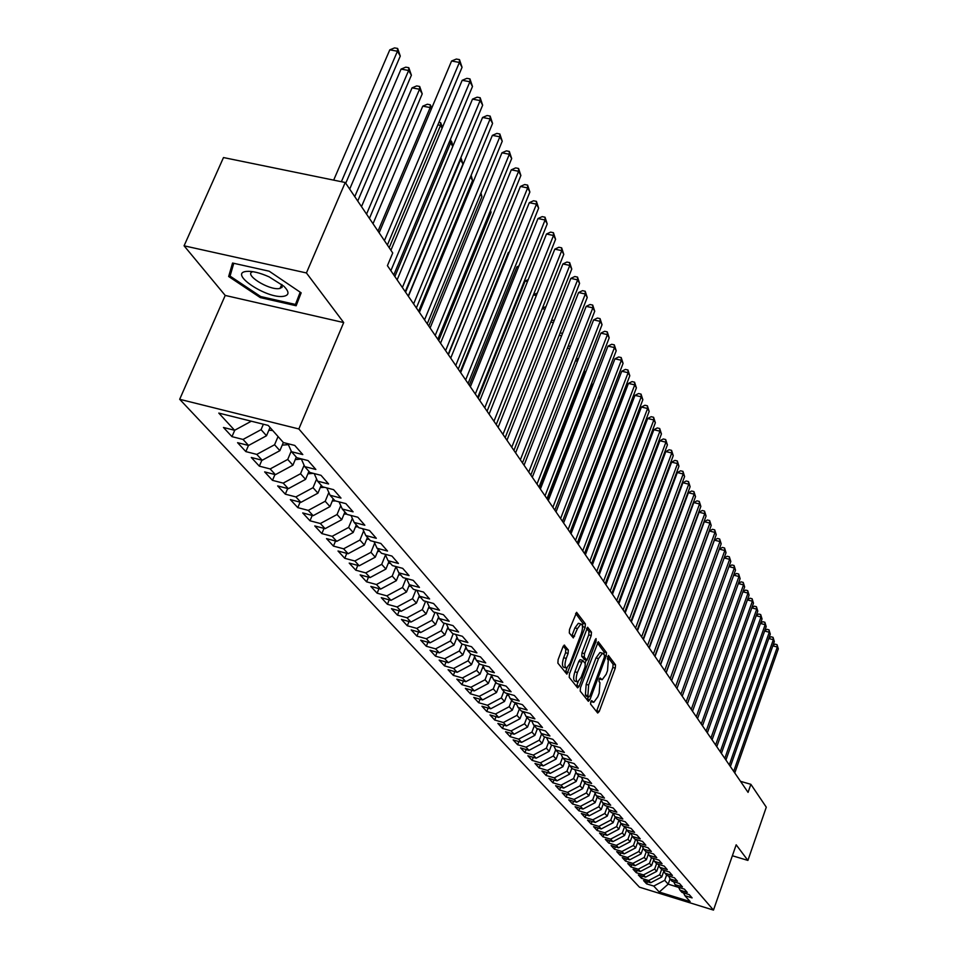 <?xml version="1.0" encoding="UTF-8"?>
<svg xmlns="http://www.w3.org/2000/svg" width="958" height="958" viewBox="0 0 958 958"><rect width="100%" height="100%" fill="white"/><g stroke="black" fill="none" stroke-linecap="round" stroke-linejoin="round"><path stroke-width="1.44" d="M590.763 701.831L590.595 704.13L597.696 713.027L599.253 711.435L615.275 668.145L615.527 664.888L608.426 655.428L607.396 658.924L608.294 660.134L607.516 670.672L606.174 674.288L602.187 679.725L600.067 677.965L599.181 679.15L599.013 681.461L599.936 682.659L599.169 693.161L597.816 696.801L593.756 702.334L591.649 700.609L590.763 701.831M564.657 645.225L562.969 646.818L558.107 659.679L557.891 663.152L566.885 674.145L585.134 627.31L585.374 623.874L576.62 612.33L569.519 629.454L569.291 632.939L573.315 637.908L577.47 628.58L580.895 623.969C582.895 624.676 583.027 627.897 581.266 633.657L570.106 663.355L566.573 668.073C564.597 667.343 564.478 664.134 566.238 658.421L568.118 653.44L568.334 649.979L564.166 645.093M306.416 272.946L184.08 245.811L225.214 295.435L343.694 322.559L306.416 272.946L345.239 182.499L392.732 252.972L387.415 265.665L748.066 792.374L750.868 784.315L740.51 781.333M343.694 322.559L298.848 428.956L713.482 910.1L639.453 887.18L179.685 399.294L298.848 428.956M732.379 855.757L747.899 860.416L736.175 844.812L713.482 910.1M747.899 860.416L766.292 807.187L750.868 784.315M580.452 687.796L580.225 691.149L588.344 701.316L589.936 699.711L606.222 655.883L606.474 652.578L598.271 641.728L580.452 687.796M577.614 687.856L569.232 677.366L569.459 673.953L587.613 627.262L591.469 632.172L591.23 635.573L584.464 653.643L584.236 657.044L586.895 660.242L595.169 639.8L596.044 638.603L596.115 641.082L579.243 686.251L577.614 687.856M647.38 881.731L646.614 883.863L653.751 886.066L659.248 892.042L690.131 901.598L684.886 895.67L692.107 897.897L689.233 894.628L681.976 892.401L680.036 890.198L687.305 892.437L684.383 889.108L677.078 886.869L675.091 884.629L682.431 886.88L679.462 883.504L672.097 881.24L670.073 878.965L677.462 881.228L674.444 877.791L667.031 875.516L664.972 873.205L672.42 875.48L669.355 871.984L661.87 869.708L659.787 867.349L667.283 869.636L664.169 866.08L656.625 863.781L654.506 861.386L662.062 863.697L658.888 860.08L651.296 857.769L649.141 855.326L656.757 857.65L653.524 853.961L645.872 851.65L643.68 849.159L651.356 851.494L648.063 847.746L640.351 845.411L638.112 842.896L645.848 845.231L642.507 841.423L634.735 839.076L632.46 836.502L640.255 838.861L636.854 834.981L629.011 832.622L626.7 829.999L634.555 832.37L631.094 828.419L623.191 826.047L620.832 823.389L628.759 825.76L625.227 821.736L617.263 819.353L614.856 816.647L622.844 819.03L619.251 814.935L611.228 812.54L608.773 809.785L616.832 812.18L613.168 808.013L605.073 805.606L602.582 802.792L610.701 805.211L606.977 800.96L598.81 798.529L596.271 795.667L604.462 798.098L600.654 793.763L592.427 791.32L589.841 788.41L598.091 790.853L594.223 786.434L585.925 783.979L583.278 781.01L591.613 783.464L587.661 778.962L579.291 776.507L576.596 773.465L585.003 775.944L580.979 771.358L572.525 768.867L569.782 765.777L578.261 768.268L574.153 763.586L565.639 761.095L562.837 757.946L571.387 760.436L567.196 755.67L558.61 753.156L555.76 749.946L564.382 752.461L560.107 747.587L551.437 745.073L548.527 741.791L557.233 744.318L552.874 739.348L544.12 736.81L541.15 733.469L549.928 736.007L545.485 730.942L536.66 728.391L533.63 724.966L542.491 727.529L537.941 722.356L529.044 719.793L525.942 716.297L534.887 718.871L530.253 713.59L521.26 711.016L518.098 707.447L527.128 710.034L522.385 704.645L513.32 702.046L510.099 698.418L519.2 701.005L514.362 695.496L505.213 692.897L501.92 689.185L511.105 691.784L506.159 686.156L496.927 683.545L493.562 679.749L502.83 682.371L497.789 676.623L488.46 673.989L485.011 670.109L494.376 672.744L489.215 666.864L479.802 664.229L476.282 660.254L485.742 662.912L480.461 656.901L470.953 654.242L467.36 650.183L476.904 652.853L471.516 646.71L461.912 644.039L458.235 639.884L467.875 642.567L462.355 636.28L452.655 633.597L448.895 629.346L458.631 632.04L452.99 625.61L443.195 622.916L439.351 618.569L449.182 621.275L443.398 614.689L433.507 611.982L429.579 607.54L439.506 610.258L433.591 603.516L423.604 600.798L419.568 596.247L429.603 598.978L423.544 592.08L413.449 589.338L409.317 584.679L419.448 587.422L413.245 580.356L403.055 577.614L398.827 572.836L409.066 575.59L402.707 568.357L392.409 565.591L388.074 560.705L398.42 563.472L391.906 556.047L381.488 553.281L377.057 548.263L387.511 551.042L380.829 543.437L370.303 540.647L365.752 535.51L376.314 538.3L369.477 530.504L358.831 527.702L354.161 522.433L364.842 525.247L357.825 517.236L347.071 514.434L342.281 509.021L353.083 511.835L345.874 503.633L335.001 500.806L330.079 495.262L341 498.088L333.6 489.658L322.606 486.832L317.565 481.132L328.594 483.97L321.002 475.312L309.889 472.474L304.704 466.618L315.865 469.468L308.057 460.582L296.824 457.72L291.495 451.709L302.788 454.571L294.765 445.434L283.4 442.572L268.204 425.424L218.795 413.09L234.614 430.286L251.319 421.209M646.614 883.863L643.548 880.546L650.71 882.749L648.662 880.534L659.727 874.738L661.619 869.421M642.255 876.151L641.477 878.318L648.662 880.534M641.477 878.318L638.351 874.953L645.572 877.169L643.501 874.905L654.649 869.074L656.565 863.709M637.046 870.475L636.256 872.69L643.501 874.905M636.256 872.69L633.082 869.265L640.351 871.493L638.244 869.193L649.488 863.302L651.452 857.817M631.753 864.715L630.951 866.954L638.244 869.193M630.951 866.954L627.718 863.481L635.046 865.721L632.891 863.386L644.231 857.446L646.267 851.77M626.376 858.847L625.55 861.134L632.891 863.386M625.55 861.134L622.269 857.602L629.645 859.853L627.466 857.482L638.902 851.482L641.01 845.615M620.904 852.895L620.054 855.219L627.466 857.482M620.054 855.219L616.724 851.614L624.161 853.889L621.934 851.47L633.466 845.423L635.645 839.352M615.335 846.824L614.473 849.195L621.934 851.47M614.473 849.195L611.084 845.531L618.569 847.818L616.317 845.351L627.945 839.244L630.208 832.981M609.671 840.657L608.797 843.064L616.317 845.351M608.797 843.064L605.336 839.34L612.892 841.639L610.593 839.136L622.317 832.969L624.664 826.491M603.911 834.382L603.013 836.837L610.593 839.136M603.013 836.837L599.504 833.041L607.121 835.352L604.773 832.801L616.605 826.586L619.036 819.88M598.055 827.999L597.145 830.502L604.773 832.801M597.145 830.502L593.565 826.634L601.229 828.957L598.846 826.371L610.785 820.096L613.252 813.282M592.092 821.497L591.158 824.048L598.846 826.371M591.158 824.048L587.517 820.12L595.241 822.443L592.822 819.808L604.857 813.474L607.324 806.72M586.021 814.875L585.063 817.473L592.822 819.808M585.063 817.473L581.362 813.474L589.158 815.821L586.691 813.138L598.822 806.744L601.277 800.05M579.841 808.145L578.871 810.791L586.691 813.138M578.871 810.791L575.099 806.72L582.955 809.079L580.44 806.337L592.691 799.894L595.122 793.248M573.555 801.283L572.561 803.978L580.44 806.337M572.561 803.978L568.717 799.834L576.632 802.205L574.07 799.415L586.428 792.913L588.847 786.326M567.148 794.302L566.13 797.044L574.07 799.415M566.13 797.044L562.214 792.829L570.202 795.212L567.591 792.374L580.057 785.8L582.464 779.285M560.622 787.189L559.58 789.991L567.591 792.374M559.58 789.991L555.592 785.692L563.639 788.087L560.993 785.189L573.579 778.555L575.962 772.112M553.975 779.932L552.91 782.794L560.993 785.189M552.91 782.794L548.85 778.411L556.969 780.818L554.263 777.884L566.968 771.178L569.327 764.807M547.21 772.555L546.12 775.465L554.263 777.884M546.12 775.465L541.977 771.01L550.167 773.417L547.401 770.424L560.226 763.646L562.574 757.359M540.312 765.023L539.198 768.005L547.401 770.424M539.198 768.005L534.983 763.454L543.234 765.885L540.42 762.831L553.365 755.982L555.676 749.779M533.283 757.347L532.145 760.389L540.42 762.831M532.145 760.389L527.846 755.754L536.169 758.197L533.295 755.084L546.359 748.174L548.683 741.971M526.122 749.527L524.948 752.629L533.295 755.084M524.948 752.629L520.565 747.911L528.96 750.365L526.038 747.18L539.222 740.199L541.581 733.948M518.817 741.552L517.619 744.725L526.038 747.18M517.619 744.725L513.141 739.899L521.607 742.366L518.625 739.133L531.941 732.08L534.324 725.757M511.368 733.421L510.135 736.654L518.625 739.133M510.135 736.654L505.573 731.744L514.111 734.223L511.081 730.918L524.517 723.793L526.936 717.422M503.764 725.122L502.507 728.427L511.081 730.918M502.507 728.427L497.861 723.41L506.471 725.913L503.369 722.536L516.949 715.339L519.392 708.908M496.016 716.656L494.723 720.033L503.369 722.536M494.723 720.033L489.981 714.919L498.675 717.422L495.502 713.985L509.225 706.705L511.692 700.214M488.113 708.022L486.784 711.471L495.502 713.985M486.784 711.471L481.946 706.25L490.712 708.764L487.478 705.256L501.333 697.903L503.836 691.353M480.042 699.208L478.677 702.729L487.478 705.256M478.677 702.729L473.743 697.4L482.581 699.939L479.287 696.346L493.286 688.91L495.825 682.3M471.803 690.203L470.414 693.808L479.287 696.346M470.414 693.808L465.36 688.371L474.282 690.91L470.917 687.245L485.059 679.737L487.634 673.055M463.397 681.006L461.96 684.695L470.917 687.245M461.96 684.695L456.81 679.138L465.816 681.701L462.379 677.965L476.665 670.361L479.263 663.619M454.81 671.63L453.338 675.39L462.379 677.965M453.338 675.39L448.069 669.714L457.158 672.288L453.649 668.468L468.091 660.78L470.725 653.979M446.033 662.038L444.524 665.894L453.649 668.468M444.524 665.894L439.147 660.098L448.32 662.673L444.728 658.769L459.325 650.997L462.031 644.063M437.076 652.23L435.519 656.182L444.728 658.769M435.519 656.182L430.022 650.254L439.291 652.853L435.615 648.865L450.368 640.998L453.206 633.741M427.915 642.219L426.322 646.267L435.615 648.865M426.322 646.267L420.706 640.207L430.058 642.818L426.31 638.735L441.207 630.783L444.201 623.191M418.562 631.981L416.922 636.124L426.31 638.735M416.922 636.124L411.174 629.921L420.622 632.555L416.778 628.376L431.854 620.329L434.98 612.39M408.994 621.503L407.306 625.754L416.778 628.376M407.306 625.754L401.438 619.419L410.958 622.053L407.042 617.79L422.274 609.635L425.568 601.337M399.211 610.797L397.474 615.144L407.042 617.79M397.474 615.144L391.463 608.665L401.091 611.312L397.079 606.953L412.479 598.702L415.94 590.02M389.199 599.84L387.415 604.294L397.079 606.953M387.415 604.294L381.272 597.66L390.984 600.331L386.876 595.864L402.456 587.517L406.096 578.428M378.961 588.631L377.129 593.194L386.876 595.864M377.129 593.194L370.83 586.416L380.649 589.086L376.446 584.512L392.205 576.069L396.001 566.621M368.483 577.147L366.591 581.829L376.446 584.512M366.591 581.829L360.148 574.884L370.063 577.578L365.752 572.896L381.703 564.334L385.487 554.981M357.765 565.4L355.801 570.202L365.752 572.896M355.801 570.202L349.215 563.088L359.226 565.795L354.819 560.993L370.95 552.335L374.71 543.066M346.784 553.365L344.76 558.298L354.819 560.993M344.76 558.298L338.006 551.006L348.125 553.724L343.611 548.814L359.933 540.037L363.669 530.876M335.539 541.03L333.456 546.096L343.611 548.814M333.456 546.096L326.534 538.624L336.749 541.354L332.127 536.324L348.64 527.427L352.352 518.386M324.008 528.385L321.864 533.594L332.127 536.324M321.864 533.594L314.775 525.942L325.097 528.672L320.355 523.523L337.06 514.506L340.749 505.584M312.2 515.44L309.985 520.781L320.355 523.523M309.985 520.781L302.716 512.937L313.146 515.679L308.284 510.386L325.205 501.262L328.845 492.472M300.094 502.148L297.806 507.644L308.284 510.386M297.806 507.644L290.346 499.597L300.884 502.351L295.902 496.927L313.026 487.682L316.631 479.036M287.687 488.52L285.316 494.172L295.902 496.927M285.316 494.172L277.664 485.922L288.322 488.688L283.197 483.119L300.549 473.743L304.105 465.253M274.946 474.533L272.491 480.353L283.197 483.119M272.491 480.353L264.647 471.887L275.413 474.653L270.168 468.941L287.735 459.433L291.232 451.122M261.881 460.187L259.343 466.163L270.168 468.941M259.343 466.163L251.283 457.469L262.181 460.259L256.78 454.391L274.575 444.751L278.06 436.537M248.469 445.446L245.847 451.601L256.78 454.391M245.847 451.601L237.572 442.68L248.577 445.47L243.033 439.447L261.067 429.663L263.39 424.214M234.746 430.214L231.98 436.644L243.033 439.447M231.98 436.644L223.477 427.484L234.614 430.286M291.495 451.709L287.975 443.722M304.704 466.618L301.267 458.858M261.067 429.663L266.516 435.746L270.024 427.484M248.577 445.47L266.516 435.746M317.565 481.132L314.2 473.575M274.575 444.751L279.88 450.667L283.34 442.5M262.181 460.259L279.88 450.667M330.079 495.262L326.81 487.909M287.735 459.433L292.897 465.205L296.297 457.122M275.413 474.653L292.897 465.205M342.281 509.021L339.072 501.872M300.549 473.743L305.578 479.359L308.919 471.372M288.322 488.688L305.578 479.359M354.161 522.433L351.035 515.464M313.026 487.682L317.936 493.154L321.217 485.251M300.884 502.351L317.936 493.154M365.752 535.51L362.699 528.72M325.205 501.262L329.983 506.602L333.216 498.795M313.146 515.679L329.983 506.602M377.057 548.263L374.063 541.653M337.06 514.506L341.731 519.715L344.904 511.991M325.097 528.672L341.731 519.715M388.074 560.705L385.152 554.251M348.64 527.427L353.191 532.504L356.316 524.864M336.749 541.354L353.191 532.504M398.827 572.836L395.965 566.549M359.933 540.037L364.363 544.982L367.441 537.426M348.125 553.724L364.363 544.982M409.317 584.679L406.527 578.548M370.95 552.335L375.273 557.173L378.314 549.688M359.226 565.795L375.273 557.173M419.568 596.247L416.838 590.26M381.703 564.334L385.93 569.064L388.912 561.651M370.063 577.578L385.93 569.064M429.579 607.54L426.897 601.696M392.205 576.069L396.337 580.68L399.27 573.351M380.649 589.086L396.337 580.68M439.351 618.569L436.728 612.869M402.456 587.517L406.491 592.02L409.389 584.763M390.984 600.331L406.491 592.02M448.895 629.346L446.344 623.778M412.479 598.702L416.431 603.109L419.353 595.768M401.091 611.312L416.431 603.109M458.235 639.884L455.733 634.447M422.274 609.635L426.13 613.946L429.088 606.474M410.958 622.053L426.13 613.946M467.36 650.183L464.905 644.866M431.854 620.329L435.615 624.532L438.608 616.952M420.622 632.555L435.615 624.532M476.282 660.254L473.887 655.056M441.207 630.783L444.895 634.891L447.913 627.203M430.058 642.818L444.895 634.891M485.011 670.109L482.664 665.032M450.368 640.998L453.972 645.021L457.014 637.238M439.291 652.853L453.972 645.021M493.562 679.749L491.25 674.779M459.325 650.997L462.846 654.937L465.923 647.057M448.32 662.673L462.846 654.937M501.92 689.185L499.657 684.323L496.519 692.526L493.286 688.91M468.091 660.78L471.54 664.636L474.629 656.673M457.158 672.288L471.54 664.636M510.099 698.418L507.884 693.652M476.665 670.361L480.042 674.133L483.155 666.085M465.816 681.701L480.042 674.133M518.098 707.447L515.931 702.801M485.059 679.737L488.364 683.425L491.502 675.318M474.282 690.91L488.364 683.425M525.942 716.297L523.81 711.746M482.581 699.939L496.519 692.526M533.63 724.966L531.534 720.512M501.333 697.903L504.507 701.448L507.524 693.556M490.712 708.764L504.507 701.448M541.15 733.469L539.103 729.098M509.225 706.705L512.326 710.177L515.224 702.597M498.675 717.422L512.326 710.177M548.527 741.791L546.515 737.504M516.949 715.339L519.99 718.74L522.769 711.447M506.471 725.913L519.99 718.74M555.76 749.946L553.784 745.755M524.517 723.793L527.511 727.122L530.157 720.117M514.111 734.223L527.511 727.122M562.837 757.946L560.909 753.826M531.941 732.08L534.875 735.349L537.414 728.607M521.607 742.366L534.875 735.349M569.782 765.777L567.89 761.754M539.222 740.199L542.096 743.408L544.527 736.93M528.96 750.365L542.096 743.408M576.596 773.465L574.728 769.525M546.359 748.174L549.173 751.312L551.509 745.085M536.169 758.197L549.173 751.312M583.278 781.01L581.446 777.142M553.365 755.982L556.119 759.071L558.406 752.94M543.234 765.885L556.119 759.071M589.841 788.41L588.032 784.614M560.226 763.646L562.933 766.675L565.196 760.604M550.167 773.417L562.933 766.675M596.271 795.667L594.499 791.943M566.968 771.178L569.627 774.136L571.878 768.136M556.969 780.818L569.627 774.136M602.582 802.792L600.846 799.14M573.579 778.555L576.189 781.465L578.393 775.489M563.639 788.087L576.189 781.465M608.773 809.785L607.073 806.193M580.057 785.8L582.62 788.662L584.811 782.734M570.202 795.212L582.62 788.662M614.856 816.647L613.18 813.126M586.428 792.913L588.942 795.715L591.11 789.835M576.632 802.205L588.942 795.715M620.832 823.389L619.179 819.928M592.691 799.894L595.158 802.648L597.289 796.817M582.955 809.079L595.158 802.648M626.7 829.999L625.071 826.61M598.822 806.744L601.253 809.45L603.36 803.666M589.158 815.821L601.253 809.45M632.46 836.502L630.867 833.173M604.857 813.474L607.24 816.132L609.324 810.408M595.241 822.443L607.24 816.132M638.112 842.896L636.543 839.615M610.785 820.096L613.12 822.706L615.192 817.018M601.229 828.957L613.12 822.706M643.68 849.159L642.135 845.95M616.605 826.586L618.904 829.161L620.952 823.509M607.121 835.352L618.904 829.161M649.141 855.326L647.62 852.177M622.317 832.969L624.58 835.496L626.628 829.856M612.892 841.639L624.58 835.496M654.506 861.386L653.021 858.296M627.945 839.244L630.16 841.735L632.22 836.011M618.569 847.818L630.16 841.735M659.787 867.349L658.326 864.308M633.466 845.423L635.645 847.854L637.729 842.082M624.161 853.889L635.645 847.854M664.972 873.205L663.535 870.211M638.902 851.482L641.046 853.877L643.141 848.046M629.645 859.853L641.046 853.877M670.073 878.965L668.66 876.019M644.231 857.446L646.351 859.793L648.458 853.901M635.046 865.721L646.351 859.793M675.091 884.629L673.702 881.731M649.488 863.302L651.56 865.625L653.679 859.673M640.351 871.493L651.56 865.625M680.036 890.198L678.659 887.347M654.649 869.074L656.697 871.349L658.829 865.361M645.572 877.169L656.697 871.349M684.886 895.67L683.533 892.88M659.727 874.738L661.739 876.977L663.882 870.942M650.71 882.749L661.739 876.977M345.239 182.499L223.489 157.555L184.08 245.811M225.214 295.435L179.685 399.294M670.049 878.893L668.181 884.162L678.683 887.395M653.751 886.066L664.72 880.318L666.6 875.037M664.72 880.318L668.181 884.162L659.248 892.042M260.289 297.591L296.142 305.758L301.159 292.837L269.21 271.21L232.554 263.031L228.651 276.503L260.289 297.591L260.744 296.561M590.858 701.591L593.05 702.13M599.253 678.982L601.456 679.533M596.475 711.507L612.845 667.475L613.084 664.217L607.54 656.685M604.031 654.362L604.007 651.895L597.301 642.806M587.122 699.783L588.284 696.813M588.871 696.945L589.984 695.819L604.318 657.308L604.486 654.985L602.462 653.188L598.487 658.613L588.631 685.066L587.889 695.7L588.871 696.945L586.691 696.322M600.774 652.721L599.995 652.506L596.008 657.93L598.487 658.613M586.404 696.25L585.41 695.005L586.152 684.371L596.008 657.93M586.631 628.34L588.966 631.502L591.469 632.172M584.512 659.523L581.722 656.35L581.949 652.961L588.727 634.903L588.966 631.502M586.272 660.074L585.063 663.295M578.141 681.797L576.74 685.557L579.243 686.251M577.411 672.492C575.698 678.06 575.794 681.222 577.686 681.94L581.159 677.27L585.027 666.924L585.254 663.547L582.596 660.361L577.411 672.492L574.896 671.786C573.183 677.366 573.279 680.515 575.171 681.246L577.015 681.761M582.476 660.385L580.081 659.667L578.788 661.403L581.302 662.098M574.896 671.786L578.788 661.403M576.393 686.335L576.74 685.557M565.855 667.87L564.023 667.367C562.047 666.636 561.927 663.427 563.675 657.715L565.555 652.733L565.783 649.273L563.304 646.075M579.111 623.49L578.357 623.287L574.932 627.885L577.47 628.58M571.758 636.172L574.932 627.885M582.512 626.867L582.835 623.191L575.626 613.407M565.304 672.444L567.076 667.906M280.562 287.232L281.903 287.532M232.459 267.833L228.651 276.503M733.684 771.37L777.321 647.045L778.315 648.865L734.774 772.962M773.034 645.297L774.998 644.123L777.01 644.65L777.321 647.045L772.831 645.86M777.01 644.65L778.315 648.865M729.278 764.939L773.334 639.716L774.339 641.561L730.391 766.556M768.951 637.992L770.998 636.783L773.022 637.31L773.334 639.716L768.759 638.507M773.022 637.31L774.339 641.561M724.799 758.389L769.286 632.256L770.304 634.136L725.925 760.041M764.795 630.568L766.939 629.31L768.975 629.849L769.286 632.256L764.628 631.035M768.975 629.849L770.304 634.136M246.302 271.425C228.136 273.246 266.815 299.016 283.388 296.345C289.376 295.292 289.496 291.891 283.772 286.155L269.09 276.85C259.738 272.707 252.146 270.898 246.302 271.425M252.924 271.689C242.853 273.976 268.587 290.394 279.281 288.574L282.047 287.352L281.999 284.622M300.189 292.19L295.459 304.452L260.708 296.549L230.052 276.096L233.776 263.306M300.596 292.465L295.459 304.452M720.248 751.743L765.167 624.688L766.196 626.592L721.398 753.419M760.58 623.023L762.808 621.73L764.855 622.257L765.167 624.688L760.424 623.442M764.855 622.257L766.196 626.592M715.614 744.989L760.975 616.988L762.029 618.928L716.788 746.689M756.293 615.359L758.604 614.018L760.676 614.545L760.975 616.988L756.161 615.731M760.676 614.545L762.029 618.928M710.908 738.115L756.724 609.156L757.79 611.132L712.093 739.839M751.934 607.564L754.329 606.174L756.413 606.713L756.724 609.156L751.814 607.887M756.413 606.713L757.79 611.132M706.13 731.122L752.389 601.205L753.479 603.205L707.327 732.882M747.503 599.636L749.994 598.199L752.09 598.75L752.389 601.205L747.396 599.912M752.09 598.75L753.479 603.205M691.317 557.173L654.937 656.362M686.12 547.569L686.048 546.767M680.887 537.666L680.827 537.019M663.056 509.033L663.714 509.189M662.864 511.452L662.217 511.297M656.877 499.549L657.679 499.561M656.829 501.836L656.098 501.645M650.422 490.304L651.536 489.742M650.674 492.029L649.847 491.825M644.399 482.042L643.477 481.814M643.824 480.892L645.081 480.221M551.425 745.324L552.024 745.24M637.98 471.875L636.962 471.623M637.082 471.312L638.471 470.582M544.348 737.42L545.533 737.217M631.442 461.505L630.663 461.313L591.804 564.166M630.663 461.313L631.717 460.762M537.127 729.361L538.851 729.026M624.748 450.943L585.242 554.586M529.774 721.146L531.666 720.763M522.266 712.764L524.134 712.417M577.674 543.533L619.203 433.016M619.311 432.729L619.527 433.579M514.602 704.214L516.446 703.89M570.8 533.486L613.156 422.598L612.401 421.292M612.641 420.658L613.156 422.598M506.782 695.496L508.602 695.197M606.474 411.102L605.456 409.341M605.839 408.324L606.534 410.958M498.795 686.587L500.591 686.323M599.469 399.031L598.355 397.127M598.894 395.726L599.648 398.564M490.652 677.498L492.4 677.258M592.295 386.697L591.529 385.379L547.461 499.405M591.673 383.2L592.607 385.894M591.457 383.763L591.529 385.379L590.882 385.224M482.329 668.217L484.041 668.013M584.979 374.099L584.596 373.428L539.965 488.46M584.176 370.71L585.422 372.949M584.476 370.77L584.596 373.428L583.242 373.117M473.827 658.733L475.503 658.553M576.357 358.34L578.081 359.753M577.399 358.567L577.518 361.214L575.411 360.759M465.145 649.045L466.774 648.901M568.357 345.706L570.453 346.58M569.639 348.652L567.399 348.137M570.226 347.167L570.178 346.113M456.271 639.154L457.84 639.034M560.131 332.905L562.562 333.348M561.604 335.791L559.209 335.264M447.194 629.035L448.715 628.951M551.461 320.463L554.335 320.212M553.365 322.666L550.814 322.104M437.926 618.688L439.399 618.629M542.575 307.757L545.916 306.788M544.946 309.254L542.216 308.656M428.442 608.114L430.034 608.067M533.474 294.777L537.294 293.076M536.312 295.555L533.414 294.932M418.73 597.301L420.454 597.253M527.475 281.556L525.14 281.053L478.21 398.277M525.14 281.053L528.265 279.58M408.803 586.236L410.659 586.188M518.422 267.246L516.865 266.911L469.276 385.236M516.865 266.911L518.949 265.941M398.648 574.908L400.636 574.872M509.141 252.613L508.399 252.457L460.151 371.896M508.399 252.457L509.393 251.99M388.241 563.316L390.373 563.292M377.596 551.449L379.859 551.437M448.404 354.747L499.777 227.405M366.686 539.294L369.105 539.294M438.716 340.593L491.059 212.401L490.245 210.988M490.52 210.329L491.059 212.401M355.502 526.84L358.088 526.864M428.789 326.103L481.922 196.653L480.485 194.175M480.964 193.013L481.922 196.653M344.054 514.075L346.796 514.123M418.634 311.266L472.557 180.535L470.474 176.943M471.156 175.278L472.557 180.535M332.306 500.986L335.659 500.974M408.228 296.07L462.977 164.034L460.547 159.842L405.581 292.202M460.906 157.579L462.977 164.034M460.582 158.357L460.008 159.735M701.256 724.009L747.994 593.11L749.096 595.146L702.477 725.805M742.989 591.589L745.575 590.092L747.695 590.643L747.994 593.11L742.905 591.804M747.695 590.643L749.096 595.146M696.298 716.776L743.516 584.883L744.641 586.955L697.544 718.596M738.402 583.398L741.085 581.853L743.216 582.404L743.516 584.883L738.343 583.554M743.216 582.404L744.641 586.955M691.269 709.423L738.965 576.512L740.115 578.62L692.526 711.267M733.732 575.063L736.522 573.471L738.678 574.022L738.965 576.512L733.696 575.171M738.678 574.022L740.115 578.62M686.132 701.927L734.331 567.998L735.505 570.142L687.425 703.819M728.978 566.585L731.876 564.945L734.044 565.495L734.331 567.998L728.966 566.633M734.044 565.495L735.505 570.142M680.922 694.31L729.625 559.328L730.81 561.508L682.228 696.226M675.606 686.551L724.835 550.515L726.032 552.73L676.947 688.503L724.164 557.951L729.625 559.328L729.337 556.814L730.81 561.508M724.164 557.951L727.158 556.263L729.337 556.814M671.606 680.719L719.326 549.126L724.835 550.515L724.547 547.988L726.032 552.73M719.326 549.126L722.344 547.437L724.547 547.988M670.193 678.647L719.949 541.545L721.182 543.797L671.558 680.635M666.169 672.779L714.405 540.156L719.949 541.545L719.674 539.007L721.182 543.797M714.405 540.156L717.446 538.456L719.674 539.007M664.684 670.612L714.979 532.409L716.237 534.708L666.073 672.636M660.637 664.696L709.387 531.019L714.979 532.409L714.704 529.858L716.237 534.708M709.387 531.019L712.465 529.307L714.704 529.858M659.08 662.421L709.926 523.104L711.195 525.451L660.493 664.481M654.997 656.458L704.286 521.715L709.926 523.104L709.65 520.553L711.195 525.451M704.286 521.715L707.399 519.99L709.65 520.553M653.368 654.075L704.777 513.644L706.07 516.027L654.805 656.182M649.261 648.075L699.089 512.243L704.777 513.644L704.513 511.069L706.07 516.027M699.089 512.243L702.238 510.506L704.513 511.069M647.548 645.572L699.532 503.992L700.849 506.423L649.009 647.716M643.405 639.537L693.796 502.591L699.532 503.992L699.268 501.417L700.849 506.423M693.796 502.591L696.981 500.854L699.268 501.417M641.62 636.914L694.191 494.172L695.532 496.639L643.117 639.094M637.453 630.831L688.407 492.759L694.191 494.172L693.927 491.586L695.532 496.639M688.407 492.759L691.616 491.023L693.927 491.586M635.573 628.089L688.742 484.161L690.119 486.688L637.094 630.316M631.37 621.958L682.91 482.748L688.742 484.161L688.491 481.563L690.119 486.688M682.91 482.748L686.168 481L688.491 481.563M629.418 619.096L683.198 473.971L684.599 476.533L630.963 621.359M625.191 612.916L677.318 472.557L683.198 473.971L682.958 471.36L684.599 476.533M677.318 472.557L680.599 470.797L682.958 471.36M623.131 609.923L677.545 463.576L678.971 466.199L624.712 612.234M618.88 603.696L671.618 462.151L677.545 463.576L677.306 460.954L678.971 466.199M671.618 462.151L674.935 460.391L677.306 460.954M616.736 600.57L671.786 452.978L673.246 455.649L618.341 602.929M612.437 594.307L665.81 451.565L671.786 452.978L671.558 450.356L673.246 455.649M665.81 451.565L669.163 449.781L671.558 450.356M610.198 591.038L665.918 442.189L667.403 444.907L611.851 593.445M605.875 584.715L659.882 440.764L665.918 442.189L665.69 439.542L667.403 444.907M659.882 440.764L663.271 438.98L665.69 439.542M603.54 581.314L659.93 431.172L661.439 433.95L605.216 583.757M599.181 574.944L653.835 429.747L659.93 431.172L659.703 428.525L661.439 433.95M653.835 429.747L657.272 427.951L659.703 428.525M596.75 571.387L653.823 419.939L655.356 422.777L598.463 573.89M592.355 564.969L647.68 418.514L653.823 419.939L653.607 417.281L655.356 422.777M647.68 418.514L651.153 416.706L653.607 417.281M589.805 561.256L647.596 408.491L649.165 411.377L591.553 563.807M585.386 554.79L641.393 407.054L647.596 408.491L647.38 405.809L649.165 411.377M641.393 407.054L644.902 405.246L647.38 405.809M582.727 550.922L641.237 396.804L642.842 399.737L584.512 553.52M578.273 544.407L634.974 395.367L641.237 396.804L641.034 394.121L642.842 399.737M634.974 395.367L638.531 393.546L641.034 394.121M575.507 540.36L634.747 384.876L636.387 387.87L577.327 543.018M571.004 533.798L628.436 383.428L634.747 384.876L634.555 382.182L636.387 387.87M628.436 383.428L632.029 381.607L634.555 382.182M568.13 529.582L628.125 372.698L629.801 375.764L569.986 532.301M563.591 522.972L621.754 371.249L628.125 372.698L627.945 369.992L629.801 375.764M621.754 371.249L625.394 369.417L627.945 369.992M560.586 518.577L621.371 360.268L623.071 363.393L562.49 521.356M556.023 511.907L614.94 358.819L621.371 360.268L621.191 357.55L623.071 363.393M614.94 358.819L618.617 356.975L621.191 357.55M552.886 507.333L614.461 347.574L616.21 350.772L554.826 510.171M548.287 500.615L607.971 346.125L614.461 347.574L614.294 344.856L616.21 350.772M607.971 346.125L611.695 344.281L614.294 344.856M545.018 495.849L607.42 334.605L609.192 337.875L547.006 498.735M540.384 489.071L600.858 333.156L607.42 334.605L607.252 331.875L609.192 337.875M600.858 333.156L604.63 331.3L607.252 331.875M536.983 484.101L600.211 321.361L602.031 324.702L539.007 487.059M532.301 477.276L593.601 319.912L600.211 321.361L600.055 318.631L602.031 324.702M593.601 319.912L597.421 318.044L600.055 318.631M528.756 472.09L592.858 307.829L594.714 311.242L530.828 475.12M524.05 465.217L586.176 306.38L592.858 307.829L592.715 305.087L594.714 311.242M586.176 306.38L590.044 304.512L592.715 305.087M520.35 459.816L585.338 293.998L587.23 297.483L522.469 462.918M515.608 452.883L578.584 292.549L585.338 293.998L585.194 291.244L587.23 297.483M578.584 292.549L582.5 290.669L585.194 291.244M511.752 447.266L577.638 279.856L579.578 283.424L513.919 450.428M506.962 440.273L570.824 278.407L577.638 279.856L577.518 277.101L579.578 283.424M570.824 278.407L574.8 276.515L577.518 277.101M502.962 434.417L569.782 265.402L571.758 269.042L505.177 437.662M498.136 427.364L562.897 263.953L569.782 265.402L569.663 262.636L571.758 269.042M562.897 263.953L566.92 262.049L569.663 262.636M493.957 421.269L561.735 250.613L563.771 254.337L496.232 424.586M489.095 414.167L554.79 249.164L561.735 250.613L561.639 247.835L563.771 254.337M554.79 249.164L558.861 247.26L561.639 247.835M484.748 407.821L553.508 235.476L555.58 239.296L487.071 411.21M479.838 400.648L546.491 234.027L553.508 235.476L553.425 232.698L555.58 239.296M546.491 234.027L550.611 232.111L553.425 232.698M475.312 394.037L545.09 219.993L547.21 223.897L477.683 397.51M470.366 386.816L537.989 218.544L545.09 219.993L545.018 217.203L547.21 223.897M537.989 218.544L542.18 216.628L545.018 217.203M465.648 379.931L536.468 204.138L538.635 208.137L468.079 383.487M460.654 372.638L529.295 202.701L536.468 204.138L536.408 201.348L538.635 208.137M529.295 202.701L533.546 200.773L536.408 201.348M455.745 365.477L527.642 187.912L529.87 192.007L458.247 369.117M450.715 358.124L520.398 186.463L527.642 187.912L527.595 185.11L529.87 192.007M520.398 186.463L524.697 184.535L527.595 185.11M445.602 350.652L518.601 171.29L520.877 175.482L448.164 354.4M440.536 343.251L511.285 169.841L518.601 171.29L518.565 168.476L520.877 175.482M511.285 169.841L515.644 167.901L518.565 168.476M320.259 487.574L324.69 487.359M452.763 146.454L450.667 142.838L394.852 276.539M450.152 139.952L451.745 141.796L452.894 146.143M450.751 140.072L450.667 142.838L449.086 142.526M435.207 335.468L509.333 154.262L511.68 158.549L437.83 339.3M430.094 327.995L501.944 152.813L509.333 154.262L509.321 151.448L511.68 158.549M501.944 152.813L506.363 150.873L509.321 151.448M307.901 473.803L313.314 473.348M442.129 128.132L440.548 125.414L389.199 247.727M438.944 122.325L440.656 122.648L442.452 127.354M440.656 122.648L440.548 125.414L437.854 124.899M424.538 319.9L499.848 136.802L502.243 141.209L427.232 323.828M419.388 312.368L492.364 135.365L499.848 136.802L499.848 133.988L502.243 141.209M492.364 135.365L496.867 133.413L499.848 133.988M295.232 459.636L301.351 459.038M431.208 109.332L430.178 107.559L422.765 106.158L373.021 223.717M422.765 106.158L427.34 104.23L430.298 104.793L430.178 107.559L378.015 231.129M430.298 104.793L431.735 108.062M413.605 303.925L490.113 118.912L492.568 123.426L416.359 307.961M408.395 296.321L482.557 117.475L490.113 118.912L490.137 116.098L492.568 123.426M482.557 117.475L487.119 115.523L490.137 116.098M282.227 445.135L288.382 444.644M369.429 218.4L422.227 93.872L419.544 89.25L412.048 87.861L361.501 206.629M412.048 87.861L416.694 85.921L419.688 86.483L419.544 89.25L366.543 214.101M419.688 86.483L422.227 93.872M402.384 287.532L480.138 100.566L482.652 105.188L405.21 291.675M397.139 279.868L472.498 99.141L480.138 100.566L480.174 97.74L482.652 105.188M472.498 99.141L477.12 97.177L480.174 97.74M268.863 430.226L272.731 430.525M357.729 201.048L411.389 75.215L408.635 70.485L401.067 69.096L349.682 189.097M401.067 69.096L405.785 67.156L408.815 67.707L408.635 70.485L354.759 196.629M408.815 67.707L411.389 75.215M390.864 270.707L469.899 81.741L472.486 86.495L393.774 274.958M390.912 250.254L462.175 80.316L469.899 81.741L469.959 78.915L472.486 86.495M462.175 80.316L466.869 78.352L469.959 78.915M345.73 183.229L400.276 56.079L397.45 51.229L389.798 49.84L333.671 180.128M389.798 49.84L394.588 47.9L397.642 48.451L397.45 51.229L341.383 181.709M397.642 48.451L400.276 56.079M384.421 240.638L459.397 62.426L462.055 67.3L387.379 245.032M379.129 232.782L451.589 61.013L459.397 62.426L459.481 59.612L462.055 67.3M451.589 61.013L456.355 59.049L459.481 59.612M590.966 701.364L592.786 701.879M599.361 678.743L601.193 679.258M613.084 664.217L615.527 664.888M612.845 667.475L615.275 668.145M596.81 710.752L599.253 711.435M604.007 651.895L606.474 652.578M604.618 655.452L606.222 655.883M587.47 699.017L589.936 699.711M586.152 684.371L588.631 685.066M585.41 695.005L587.889 695.7M588.727 634.903L591.23 635.573M581.949 652.961L584.464 653.643M581.722 656.35L584.236 657.044M584.057 659.391L586.559 660.086M594.822 640.734L596.115 641.082M565.783 649.273L568.334 649.979M565.555 652.733L568.118 653.44M563.675 657.715L566.238 658.421M572.058 635.489L574.608 636.172M582.835 623.191L585.374 623.874M582.596 626.628L585.134 627.31M565.663 671.666L568.202 672.372M586.619 696.346L588.931 696.993M599.995 652.506L602.462 653.188M584.392 659.559L586.643 660.17M580.081 659.667L582.596 660.361M578.357 623.287L580.895 623.969M281.772 284.442L280.035 288.454"/></g></svg>
